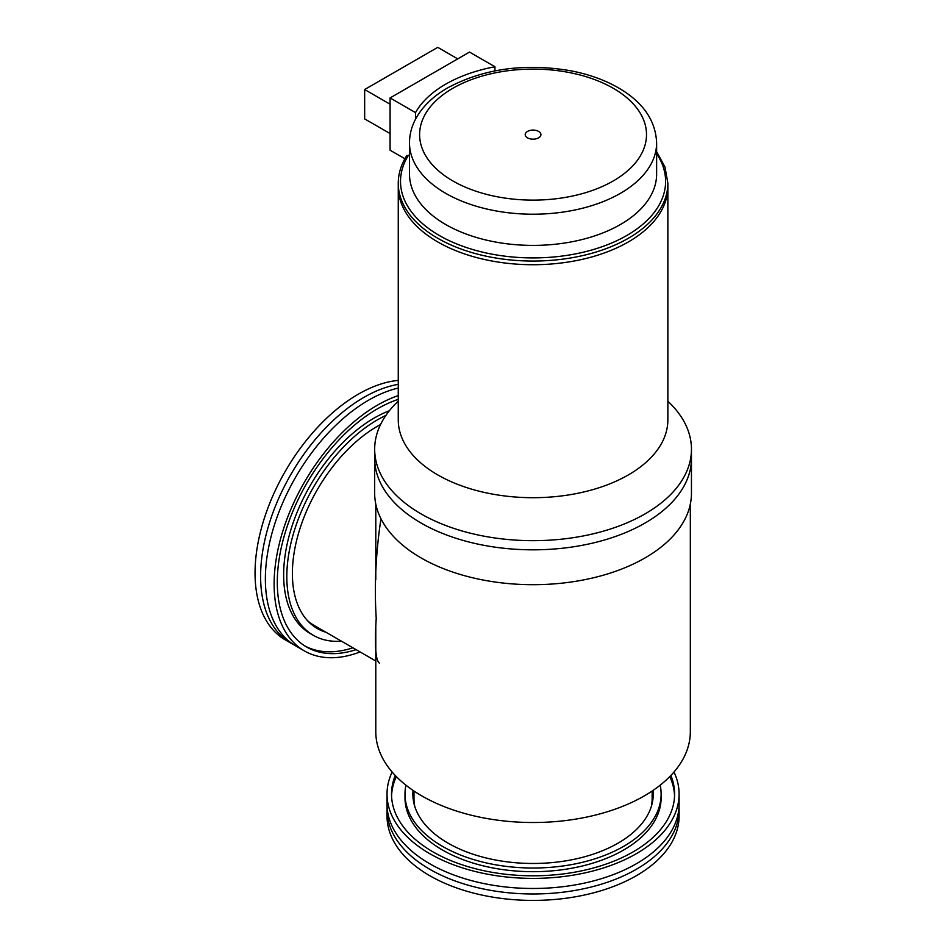 <?xml version="1.0" encoding="UTF-8"?>
<svg xmlns="http://www.w3.org/2000/svg" width="947" height="947" viewBox="0 0 947 947"><rect width="100%" height="100%" fill="white"/><g stroke="black" fill="none" stroke-linecap="round" stroke-linejoin="round"><path stroke-width="1.42" d="M667.86 186.902A134.794 77.82 180 0 1 533.066 264.722A134.794 77.82 180 0 1 398.261 186.902L398.261 419.864A134.794 77.82 180 0 0 533.066 497.696A134.794 77.82 180 0 0 667.86 419.864L667.86 186.902A134.794 77.82 180 0 1 533.066 264.722A134.794 77.82 180 0 1 398.261 186.902L398.261 183.233A134.794 77.82 180 0 0 533.066 261.052A134.794 77.82 180 0 0 667.86 183.233L667.86 186.902M667.86 401.208A158.386 91.445 180 0 1 691.452 449.221A158.386 91.445 180 0 1 533.066 540.666A158.386 91.445 180 0 1 374.669 449.221A158.386 91.445 180 0 1 398.261 401.208M691.452 449.221L691.452 458.384A158.386 91.445 180 0 1 533.066 549.828A158.386 91.445 180 0 1 374.669 458.384L374.669 493.245A158.386 91.445 180 0 0 533.066 584.69A158.386 91.445 180 0 0 691.452 493.245L691.452 458.384A158.386 91.445 180 0 1 533.066 549.828A158.386 91.445 180 0 1 374.669 458.384L374.669 449.221M398.261 380.41A146.027 84.307 120 0 0 358.309 394.189A146.027 84.307 120 0 0 262.911 522.874A146.027 84.307 120 0 0 285.296 639.888L290.859 643.096A146.027 84.307 120 0 0 293.274 644.41M398.261 384.352A146.027 84.307 120 0 0 363.873 397.397A146.027 84.307 120 0 0 268.475 526.082A146.027 84.307 120 0 0 290.859 643.096M398.261 388.057A146.027 84.307 120 0 0 368.643 400.143A146.027 84.307 120 0 0 273.233 528.828A146.027 84.307 120 0 0 295.618 645.854L304.366 650.897A146.027 84.307 120 0 0 360.109 651.95M398.261 395.597A146.027 84.307 120 0 0 377.38 405.198A146.027 84.307 120 0 0 281.981 533.883A146.027 84.307 120 0 0 304.366 650.897M398.261 399.35A141.541 81.714 120 0 0 377.38 408.867A141.541 81.714 120 0 0 284.917 533.587A141.541 81.714 120 0 0 306.603 647.002A141.541 81.714 120 0 0 356.096 649.642M305.041 646.055A141.541 81.714 120 0 0 352.923 647.807M389.359 410.749A128.058 73.937 120 0 0 374.195 418.029A128.058 73.937 120 0 0 290.54 530.876A128.058 73.937 120 0 0 310.166 633.496L313.35 635.33A128.058 73.937 120 0 0 341.405 641.155M385.891 415.413A128.058 73.937 120 0 0 377.38 419.864A128.058 73.937 120 0 0 293.712 532.711A128.058 73.937 120 0 0 313.35 635.33M380.564 424.516A120.198 69.391 120 0 0 377.38 426.292A120.198 69.391 120 0 0 296.813 539.672A120.198 69.391 120 0 0 326.04 632.276M387.11 806.927A146.027 84.307 0 0 0 387.027 809.673L387.027 816.101A146.027 84.307 0 0 0 483.692 895.448A146.027 84.307 0 0 0 679.094 816.101L679.094 809.673A146.027 84.307 0 0 0 679.011 806.927M405.932 785.17A128.058 73.937 0 0 0 404.996 794.083A128.058 73.937 0 0 0 489.765 863.664A128.058 73.937 0 0 0 661.124 794.083A128.058 73.937 0 0 0 660.189 785.17M413.034 790.378A120.198 69.391 0 0 0 492.428 859.391A120.198 69.391 0 0 0 653.087 790.378M404.996 794.083L404.996 797.753A128.058 73.937 0 0 0 489.765 867.334A128.058 73.937 0 0 0 661.124 797.753L661.124 794.083M674.56 795.918A141.541 81.714 0 0 0 669.778 776.587M396.355 776.587A141.541 81.714 0 0 0 391.561 795.918M395.254 775.451A141.541 81.714 0 0 0 391.525 794.083A141.541 81.714 0 0 0 485.207 870.991A141.541 81.714 0 0 0 674.595 794.083A141.541 81.714 0 0 0 670.878 775.451M392.129 772.006A146.027 84.307 0 0 0 387.027 794.083A146.027 84.307 0 0 0 483.692 873.43A146.027 84.307 0 0 0 679.094 794.083A146.027 84.307 0 0 0 673.992 772.006M387.027 794.083L387.027 804.169A146.027 84.307 0 0 0 483.692 883.515A146.027 84.307 0 0 0 679.094 804.169L679.094 794.083M387.027 809.673A146.027 84.307 0 0 0 483.692 889.02A146.027 84.307 0 0 0 679.094 809.673M414.798 806.453A119.073 68.74 180 0 1 413.993 798.487L413.993 791.029M652.14 791.029L652.14 798.487A119.073 68.74 180 0 1 651.335 806.453M390.081 97.932L415.52 112.61A123.572 71.345 180 0 1 494.95 66.752L469.511 52.073L390.081 97.932L390.081 150.206L404.89 158.753M390.081 133.563L364.666 118.896L364.666 89.539L437.739 47.35L457.721 58.88M390.081 104.217L364.666 89.539M494.95 66.752L494.95 70.871M409.495 155.829L408.453 155.308L406.701 156.137M415.52 112.61L415.52 119.192M527.503 131.408A7.86 4.546 180 0 1 540.654 133.444A7.86 4.546 180 0 1 531.03 139.008A7.86 4.546 180 0 1 527.503 131.408M690.327 504.112L690.327 731.711A157.261 90.794 180 0 1 644.268 795.918A157.261 90.794 180 0 1 472.873 815.604A157.261 90.794 180 0 1 375.793 731.711L375.793 627.281M379.605 663.208C375.675 661.207 374.55 646.245 376.219 618.296C374.219 586.3 375.793 553.119 380.954 518.731M375.793 661.006L314.025 625.351A119.073 68.752 -60 0 1 307.526 620.664M656.626 153.698A132.556 76.529 180 0 1 534.558 257.915A132.556 76.529 180 0 1 408.453 155.308M656.626 142.879L656.626 174.059A123.572 71.345 180 0 1 533.066 245.403A123.572 71.345 180 0 1 409.495 174.059L409.495 142.879C409.53 134.581 411.578 126.602 415.638 118.967C422.374 106.632 433.087 96.251 447.777 87.799C483.633 68.634 524.591 62.964 570.639 70.765C590.028 74.493 606.932 80.767 621.327 89.586C643.948 103.578 655.715 121.346 656.626 142.879A123.572 71.345 180 0 1 533.066 214.211A123.572 71.345 180 0 1 409.495 142.879M452.832 88.296A113.451 65.509 180 0 1 642.646 117.665A113.451 65.509 180 0 1 503.697 197.887A113.451 65.509 180 0 1 452.832 88.296M656.626 151.65L665.007 167.051L667.86 183.233M406.879 155.426C401.173 164.34 398.296 173.609 398.261 183.233M375.793 504.112L375.793 579.552"/></g></svg>
